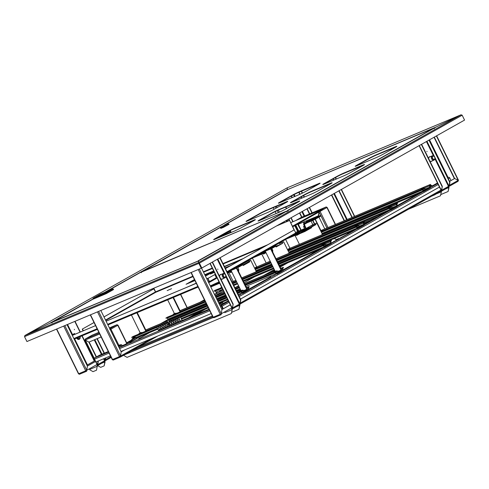 <?xml version="1.0" encoding="UTF-8"?>
<svg xmlns="http://www.w3.org/2000/svg" width="489" height="489" viewBox="0 0 489 489"><rect width="100%" height="100%" fill="white"/><g stroke="black" fill="none" stroke-linecap="round" stroke-linejoin="round"><path stroke-width="0.73" d="M464.538 120.056L462.142 115.166L460.974 114.823L436.488 126.847L198.491 260.851L49.438 323.474L93.136 298.865M198.937 262.831L201.535 268.137L198.76 262.465L198.491 260.851L436.408 126.889M201.804 268.027L26.926 341.536L24.523 336.652L24.884 335.521L287.147 187.855L461.041 114.793L462.148 115.202L464.55 120.086L201.804 268.027L199.402 263.143L462.148 115.202M24.951 335.491L198.76 262.465L460.974 114.823L287.165 187.849L24.951 335.491L49.438 323.474L24.951 335.491L24.517 336.615M224.31 225.007L287.434 189.469L287.165 187.849L287.508 189.64L436.488 126.847L460.974 114.823M201.272 268.284L198.87 263.4L198.491 260.851L49.523 323.431M74.31 329.317L74.481 329.702L74.31 329.317M217.898 269.445L217.727 269.066L217.898 269.445M220.625 278.608A2.518 1.809 67.2 0 0 222.477 279.091A2.518 1.809 67.2 0 0 222.611 279.023A2.518 1.809 67.2 0 0 223.063 278.62M221.279 274.366A2.518 1.809 67.2 0 0 220.533 274.451A2.518 1.809 67.2 0 0 220.398 274.518A2.518 1.809 67.2 0 0 219.592 276.505M222.342 279.14L222.342 279.14A2.518 1.809 67.2 0 0 222.795 278.73M221.01 274.476A2.518 1.809 67.2 0 0 220.398 274.512M97.714 364.647A0.837 0.581 60.6 0 1 97.537 365.607L97.354 365.234A0.837 0.605 67.2 0 0 97.195 366.279L96.522 370.191L93.02 371.658L89.499 369.617M97.464 364.806L97.103 365.338M85.172 339.794A0.837 0.581 60.6 0 1 85.404 338.975L99.261 333.15M232.416 308.932L239.176 305.124A0.837 0.581 -119.4 0 0 239.347 304.146L240.142 303.736L240.814 299.824L220.099 257.727M126.743 343.529L117.776 325.301A0.837 0.581 -119.4 0 0 116.865 324.775L110.025 328.632A0.837 0.581 60.6 0 1 110.93 329.152L118.9 345.356M110.135 329.543L110.661 329.268L109.842 328.81M110.661 329.268L109.872 329.69M76.614 338.088A2.518 1.809 67.2 0 0 79.071 339.342A2.518 1.809 67.2 0 0 79.114 339.323M97.617 365.564L104.383 361.756A0.837 0.581 -119.4 0 0 104.548 360.778L105.343 360.369L105.777 357.85M101.144 336.97L88.888 342.117L85.257 340.014L85.404 338.975L92.25 335.118L98.864 332.337L92.25 335.118A0.837 0.581 -119.4 0 0 92.17 335.167M232.507 308.015A0.837 0.581 60.6 0 1 232.33 308.975L232.147 308.602A0.837 0.605 67.2 0 0 231.988 309.647L224.763 312.685M232.257 308.174L232.189 308.577M232.33 308.975L231.315 313.559L127.061 357.361L123.503 355.301M232.251 309.5L231.315 313.559M231.774 312.275L238.95 309.262L239.622 305.35L239.207 305.105L232.373 308.956M236.291 306.75L239.891 305.203A0.837 0.605 67.2 0 0 239.451 304.745M239.891 305.203L238.95 309.262M110.208 329.005L110.117 329.531M117.77 325.246L116.865 324.775L109.402 327.911L116.865 324.775M212.464 262.025L233.18 304.127L232.507 308.033L232.018 308.253L209.958 263.43M210.166 263.314L232.244 308.18L233.18 304.127M212.202 262.171L232.917 304.274M225.894 275.466L239.879 303.883L240.551 299.971L219.836 257.874M94.395 358.614L85.269 340.026M98.344 360.974L97.708 364.666L97.219 364.886L85.025 340.099M96.033 361.946L97.445 364.812L98.087 361.078M85.251 340.032L88.882 342.135L96.211 357.031M89.157 342.007L96.48 356.884M104.395 353.162L97.238 338.608M104.114 358.547L105.08 360.515L105.52 357.96M104.12 353.278L96.956 338.724M97.537 365.607L97.458 366.133M96.522 370.191L97.195 366.279L90.233 369.207M104.42 361.732L97.58 365.589L100.655 367.361L104.157 365.888L104.829 361.982L104.414 361.738M101.492 363.382L105.092 361.836A0.837 0.605 67.2 0 0 104.652 361.377M105.092 361.836L104.157 365.888M427.044 151.688L426.86 151.309L427.044 151.688M429.764 160.85A2.518 1.809 67.2 0 0 431.622 161.333A2.518 1.809 67.2 0 0 431.756 161.266A2.518 1.809 67.2 0 0 432.209 160.857M430.418 156.608A2.518 1.809 67.2 0 0 429.672 156.694A2.518 1.809 67.2 0 0 429.538 156.761A2.518 1.809 67.2 0 0 428.731 158.748M431.481 161.382A2.518 1.809 67.2 0 0 431.487 161.382A2.518 1.809 67.2 0 0 431.94 160.973M430.149 156.718A2.518 1.809 67.2 0 0 429.544 156.755M441.555 191.175L448.321 187.366A0.837 0.581 -119.4 0 0 448.486 186.388L449.281 185.979L449.959 182.067L429.238 139.964M335.228 224.433L326.915 207.544A0.837 0.581 -119.4 0 0 326.01 207.018L320.423 210.166M320.032 211.413L320.075 211.395A0.837 0.581 60.6 0 1 320.075 211.395L327.985 227.477M285.955 220.643A2.518 1.809 67.2 0 0 287 221.529M326.915 207.489L326.01 207.018L301.389 217.361A0.837 0.581 -119.4 0 0 301.31 217.409M441.653 190.258A0.837 0.581 60.6 0 1 441.475 191.217L441.292 190.844A0.837 0.605 67.2 0 0 441.133 191.89L435.289 194.347M441.402 190.417L441.329 190.82M441.475 191.217L440.461 195.802L408.529 209.213M338.92 238.461L336.2 239.604L334.329 238.522M441.396 191.743L440.461 195.802M319.714 211.596L326.915 207.544M324.733 228.84L318.962 217.116M318.571 216.309L319.005 211.994M440.919 194.518L448.095 191.499L448.768 187.593L448.352 187.348L441.518 191.199M445.43 188.992L449.03 187.446A0.837 0.605 67.2 0 0 448.59 186.987M449.03 187.446L448.095 191.499M318.987 212.006L318.327 215.832L298.027 224.359L297.544 224.078M295.802 220.508L301.481 217.324M301.438 217.336L326.01 207.018M421.604 144.267L442.319 186.364L441.646 190.276L441.157 190.496L419.104 145.673M419.311 145.557L441.384 190.423L442.319 186.364M421.341 144.414L442.056 186.517M435.033 157.709L449.018 186.126L449.691 182.214L428.975 140.117M297.526 224.084L300.882 230.178M298.296 224.249L301.157 230.056M306.835 221.78L306.377 220.851M306.572 221.927L306.102 220.967M281.254 223.944L281.004 223.43M276.138 213.552L275.203 211.645M274.042 209.292L273.241 207.654M225.936 275.723A1.932 1.388 67.2 0 0 224.39 273.699A1.932 1.388 67.2 0 0 222.996 275.325A1.932 1.388 67.2 0 0 224.145 277.202A1.932 1.388 67.2 0 0 225.716 276.866A1.932 1.388 67.2 0 0 225.936 275.723M225.716 276.866L225.423 277.349A2.304 1.656 -112.8 0 1 224.818 277.88A2.304 1.656 -112.8 0 1 222.171 275.515A2.304 1.656 -112.8 0 1 223.033 273.626A2.304 1.656 -112.8 0 1 223.834 273.571L224.39 273.699M220.759 274.58A2.39 1.718 67.2 0 0 219.964 274.897M220.362 274.537A2.518 1.809 -112.8 0 1 220.93 274.512M223.033 273.626L220.343 274.757A2.304 1.656 67.2 0 0 219.75 275.276M223.186 275.356A1.675 1.204 67.2 0 0 225.111 277.074A1.675 1.204 67.2 0 0 225.741 275.698A1.675 1.204 67.2 0 0 223.815 273.981A1.675 1.204 67.2 0 0 223.186 275.356M223.693 276.56L223.693 276.56A1.675 1.204 67.2 0 0 223.186 275.35M221.768 279.182A2.39 1.718 67.2 0 0 222.544 278.834M221.346 279.072A2.304 1.656 67.2 0 0 222.128 279.011L224.818 277.88M222.715 278.767A2.518 1.809 -112.8 0 1 222.299 279.152M432.129 157.171A1.932 1.388 67.2 0 0 433.126 159.341A1.932 1.388 67.2 0 0 434.862 159.102A1.932 1.388 67.2 0 0 435.082 158.369A1.932 1.388 67.2 0 0 433.529 155.942A1.932 1.388 67.2 0 0 432.129 157.171M434.862 159.102L434.562 159.591A2.304 1.656 -112.8 0 1 433.963 160.123A2.304 1.656 -112.8 0 1 432.117 159.536A2.304 1.656 -112.8 0 1 431.304 157.281A2.304 1.656 -112.8 0 1 432.172 155.869A2.304 1.656 -112.8 0 1 432.979 155.814L433.529 155.942M430.913 161.425A2.39 1.718 67.2 0 0 431.689 161.077M431.854 161.009A2.518 1.809 -112.8 0 1 431.439 161.394M430.485 161.315A2.304 1.656 67.2 0 0 431.274 161.254L433.963 160.123M434.886 158.289A1.675 1.204 67.2 0 0 434.299 156.645A1.675 1.204 67.2 0 0 432.954 156.223A1.675 1.204 67.2 0 0 432.325 157.25A1.675 1.204 67.2 0 0 432.918 158.888A1.675 1.204 67.2 0 0 434.256 159.316A1.675 1.204 67.2 0 0 434.886 158.289M432.838 158.803A1.675 1.204 67.2 0 0 432.331 157.592M429.898 156.822A2.39 1.718 67.2 0 0 429.11 157.14M432.172 155.869L429.483 157A2.304 1.656 67.2 0 0 428.89 157.519M429.501 156.78A2.518 1.809 -112.8 0 1 430.069 156.755M77.128 337.875A1.993 1.43 67.2 0 0 79.035 338.785A1.993 1.43 67.2 0 0 79.774 337.153A1.993 1.43 67.2 0 0 79.713 336.787M78.252 338.816A1.993 1.43 67.2 0 0 78.429 337.722A1.993 1.43 67.2 0 0 78.362 337.355M76.779 338.021A2.518 1.809 67.2 0 0 79.236 339.274A2.518 1.809 67.2 0 0 80.172 337.208A2.518 1.809 67.2 0 0 80.062 336.64M78.148 337.447A1.675 1.204 -112.8 0 1 78.191 337.691A1.675 1.204 -112.8 0 1 77.983 338.706M76.694 338.058A2.518 1.809 67.2 0 0 79.157 339.305A2.518 1.809 67.2 0 0 79.194 339.287M286.444 220.368A1.993 1.43 67.2 0 0 288.174 221.028A1.993 1.43 67.2 0 0 288.926 219.812A1.993 1.43 67.2 0 0 288.846 219.017M287.391 221.059A1.993 1.43 67.2 0 0 287.581 220.38A1.993 1.43 67.2 0 0 287.544 219.75M286.034 220.6A2.518 1.809 67.2 0 0 287.08 221.493M286.108 220.557A2.518 1.809 67.2 0 0 287.159 221.462M289.188 220.606A2.518 1.809 67.2 0 0 289.323 219.977A2.518 1.809 67.2 0 0 289.188 218.821M287.324 219.873A1.675 1.204 -112.8 0 1 287.336 220.282A1.675 1.204 -112.8 0 1 287.129 220.949M325.619 183.106L325.778 183.442M326.652 185.215L326.964 185.838M331.475 195.013L344.115 220.698M325.87 182.965L326.047 183.326M326.921 185.105L327.214 185.698M331.731 194.873L344.384 220.588M120.306 357.086L113.399 359.983A0.837 0.605 -112.8 0 1 112.507 359.531L112.494 359.458M100.826 310.484L121.193 351.878L120.563 356.065L119.499 356.591A0.837 0.605 67.2 0 0 120.398 357.049L157.776 336.004L120.477 357.001M352.184 217.305L339.103 190.716M333.853 180.05L333.241 178.815M354.421 221.089L353.932 220.839M351.915 217.422L338.846 190.863M333.584 180.16L332.991 178.956M119.774 356.469L120.398 357.049L120.545 356.078M120.251 356.652L120.3 356.181L120.166 356.689M353.926 220.845L354.415 221.089M151.578 338.608L120.569 356.071L121.193 351.878L124.726 349.892M202.354 306.181L206.425 303.889M236.578 286.909L238.595 285.778M244.072 282.691L254.769 276.67M284.629 259.855L287.807 258.064M317.667 241.254L320.851 239.463M350.705 222.648L353.889 220.857M121.18 351.848L124.457 350.002M202.085 306.291L206.407 303.858L168.742 319.678A0.837 0.605 -112.8 0 1 167.886 319.201L167.336 318.076L205.508 302.037M236.309 287.025L238.577 285.747M244.06 282.66L254.5 276.78M284.36 259.971L287.538 258.18M317.398 241.364L320.582 239.573M350.436 222.764L353.62 220.973M221.04 314.763L214.133 317.667A0.837 0.605 -112.8 0 1 213.241 317.208L213.228 317.135M201.541 268.137L221.927 309.555L221.297 313.749L220.233 314.274A0.837 0.605 67.2 0 0 221.132 314.727L221.211 314.684M458.23 180.27L454.654 178.516L434.287 137.122M454.391 178.632L434.036 137.268M449.593 181.333L454.654 178.516L458.242 180.337L458.077 181.315L448.584 186.657M220.508 314.146L221.132 314.727L221.279 313.761M458.34 180.643A0.837 0.605 67.2 0 0 458.26 180.325M220.985 314.329L221.034 313.859L220.9 314.372M448.584 186.664L458.077 181.315M199.329 269.103L221.297 313.749L221.927 309.555L230.331 304.824M240.466 299.121L439.47 187.067M449.611 181.364L454.385 178.632M221.914 309.525L230.313 304.794M240.454 299.091L439.458 187.036M436.396 135.936L458.236 180.337M138.662 346.897L139.787 346.133M239.457 304.543L240.521 303.81M239.5 304.769L240.557 303.883M432.49 195.722L435.161 194.304M431.738 196.15L434.929 194.763L435.454 194.396L435.131 194.237M291.242 196.12L291.988 197.635M293.687 201.089L293.877 201.474M294.751 203.247L295.032 203.821M299.543 212.99L301.64 217.25M291.493 195.973L292.257 197.525M293.938 200.942L294.146 201.358M295.02 203.137L295.283 203.675M299.8 212.849L301.909 217.14M86.51 371.285L79.609 374.183A0.837 0.605 -112.8 0 1 78.711 373.73L78.698 373.657M67.03 324.684L87.397 366.072L86.773 370.265L85.709 370.79A0.837 0.605 67.2 0 0 86.602 371.243L86.681 371.2M314.702 223.999L312.893 220.331M312.226 218.974L311.988 218.491M309.714 213.864L307.171 208.699M301.945 198.082L301.31 196.792M300.05 194.231L299.072 192.244M314.433 224.115L312.624 220.441M311.958 219.084L311.719 218.607M309.445 213.974L306.915 208.84M301.676 198.192L301.059 196.939M299.781 194.347L298.803 192.354M85.985 370.668L86.602 371.243L86.749 370.277M86.455 370.845L86.504 370.381L86.376 370.888M64.805 325.619L86.773 370.265L87.403 366.078L95.551 361.487M87.384 366.047L95.532 361.457M168.088 319.488L160.49 323.767M131.834 339.904L126.675 342.807M95.104 360.582L86.956 365.173M168.118 319.513L160.759 323.657M131.847 339.934L126.688 342.838M95.117 360.613L86.969 365.204M363.938 164.989L341.829 174.28M319.543 183.644L297.434 192.929M52.048 322.367L93.216 299.03L52.366 322.031L51.975 323.003M198.797 261.315L198.271 260.735L198.387 261.517M52.366 322.031L198.4 260.998M286.951 211.651L285.943 211.37L286.957 211.682M106.052 291.805L140.086 272.648M140.056 272.66L285.998 211.346L140.031 272.673L106.07 291.792M112.935 288.913L113.57 289.531L106.247 293.651L93.252 299.115L93.148 298.229L105.875 292.887L112.935 288.913L100.208 294.256L93.148 298.229M113.289 288.968L105.972 293.088L92.977 298.547M106.247 293.651L105.875 292.887M102.262 294.292L102.042 293.84L98.228 295.986M107.225 291.664L101.944 293.638L108.943 290.698L103.411 293.81L96.419 296.75L101.944 293.638M396.469 146.663A6.29 0.361 -26.2 0 0 395.32 147.11L376.622 154.964A6.29 0.361 -26.2 0 0 368.639 158.882L356.921 165.484A6.29 0.361 -26.2 0 0 355.735 166.193M364.091 164.897A6.29 0.361 -26.2 0 0 362.942 165.343L344.244 173.198A6.29 0.361 -26.2 0 0 336.255 177.116L324.543 183.711A6.29 0.361 -26.2 0 0 323.351 184.426M331.707 183.124A6.29 0.361 -26.2 0 0 330.558 183.577L311.86 191.431A6.29 0.361 -26.2 0 0 303.877 195.349L292.159 201.945A6.29 0.361 -26.2 0 0 290.967 202.66M319.696 183.546A6.29 0.361 -26.2 0 0 318.547 183.992L299.849 191.847A6.29 0.361 -26.2 0 0 291.86 195.771L280.148 202.367A6.29 0.361 -26.2 0 0 278.956 203.076M287.312 201.78A6.29 0.361 -26.2 0 0 286.163 202.226L267.465 210.081A6.29 0.361 -26.2 0 0 259.482 213.999L247.764 220.6A6.29 0.361 -26.2 0 0 246.572 221.309M254.928 220.013A6.29 0.361 -26.2 0 0 253.785 220.46L235.081 228.314A6.29 0.361 -26.2 0 0 227.098 232.232L215.38 238.828A6.29 0.361 -26.2 0 0 214.194 239.543M299.323 201.358A6.29 0.361 -26.2 0 0 298.174 201.81L279.476 209.665A6.29 0.361 -26.2 0 0 271.493 213.583L259.775 220.178A6.29 0.361 -26.2 0 0 258.583 220.894M368.51 158.619L356.793 165.215A6.29 0.361 -26.2 0 0 355.185 166.297A6.29 0.361 -26.2 0 0 356.878 165.747L375.583 157.892A6.29 0.361 -26.2 0 0 383.565 153.968L395.277 147.372A6.29 0.361 -26.2 0 0 396.891 146.29A6.29 0.361 -26.2 0 0 395.191 146.847L376.493 154.701A6.29 0.361 -26.2 0 0 368.51 158.619L368.639 158.882M336.126 176.853L324.409 183.448A6.29 0.361 -26.2 0 0 322.801 184.53A6.29 0.361 -26.2 0 0 324.5 183.98L343.199 176.119A6.29 0.361 -26.2 0 0 351.181 172.201L362.899 165.606A6.29 0.361 -26.2 0 0 364.507 164.524A6.29 0.361 -26.2 0 0 362.814 165.08L344.109 172.935A6.29 0.361 -26.2 0 0 336.126 176.853L336.255 177.116M303.742 195.087L292.031 201.682A6.29 0.361 -26.2 0 0 290.423 202.764A6.29 0.361 -26.2 0 0 292.116 202.214L310.815 194.353A6.29 0.361 -26.2 0 0 318.797 190.435L330.515 183.84A6.29 0.361 -26.2 0 0 332.123 182.758A6.29 0.361 -26.2 0 0 330.43 183.314L311.731 191.168A6.29 0.361 -26.2 0 0 303.742 195.087L303.877 195.349M291.731 195.508L280.02 202.104A6.29 0.361 -26.2 0 0 278.406 203.186A6.29 0.361 -26.2 0 0 280.105 202.629L298.803 194.775A6.29 0.361 -26.2 0 0 306.786 190.857L318.504 184.255A6.29 0.361 -26.2 0 0 320.112 183.179A6.29 0.361 -26.2 0 0 318.418 183.73L299.72 191.584A6.29 0.361 -26.2 0 0 291.731 195.508L291.86 195.771M259.353 213.736L247.636 220.337A6.29 0.361 -26.2 0 0 246.028 221.419A6.29 0.361 -26.2 0 0 247.721 220.863L266.419 213.008A6.29 0.361 -26.2 0 0 274.408 209.09L286.12 202.489A6.29 0.361 -26.2 0 0 287.728 201.407A6.29 0.361 -26.2 0 0 286.034 201.963L267.336 209.818A6.29 0.361 -26.2 0 0 259.353 213.736L259.482 213.999M226.969 231.969L215.252 238.565A6.29 0.361 -26.2 0 0 213.644 239.647A6.29 0.361 -26.2 0 0 215.337 239.097L234.042 231.242A6.29 0.361 -26.2 0 0 242.024 227.318L253.742 220.722A6.29 0.361 -26.2 0 0 255.35 219.64A6.29 0.361 -26.2 0 0 253.65 220.197L234.952 228.051A6.29 0.361 -26.2 0 0 226.969 231.969L227.098 232.232M271.364 213.32L259.647 219.916A6.29 0.361 -26.2 0 0 258.039 220.997A6.29 0.361 -26.2 0 0 259.732 220.447L278.43 212.587A6.29 0.361 -26.2 0 0 286.42 208.669L298.131 202.073A6.29 0.361 -26.2 0 0 299.739 200.991A6.29 0.361 -26.2 0 0 298.046 201.547L279.347 209.402A6.29 0.361 -26.2 0 0 271.364 213.32L271.493 213.583M141.407 272.092L220.875 227.153L141.743 271.707L141.358 272.679M288.18 210.991L287.654 210.411L287.77 211.193M141.743 271.707L287.783 210.673M434.385 128.644L433.37 128.362L434.391 128.668M287.489 189.646L433.431 128.332L287.465 189.659L226.48 223.999L287.52 189.64M229.573 232.715L227.88 233.595M230.759 230.319L229.793 231.328L224.812 233.522M226.707 232.452L230.631 230.386M220.588 228.015L220.771 228.394L223.4 227.373L229.048 224.317L228.852 223.931L220.588 228.015L220.967 226.878L227.727 223.552L220.967 226.878M217.416 237.685L230.117 232.324L230.869 231.823L230.502 231.071L230.007 231.205M222.073 235.062L230.502 231.071M228.601 231.963L227.098 232.703M226.737 234.005L229.854 232.471M217.513 237.886L216.902 237.972M225.405 224.598L222.77 226.083L225.429 224.659M272.055 250.735L272.783 250.325L271.597 247.911M135.899 308.687L133.057 309.879M171.578 288.681L167.165 290.625L171.578 288.681M209.714 282.171L208.669 282.605L209.763 282.147L209.408 281.56L209.763 282.147L216.254 278.498A0.715 0.495 60.6 0 0 216.358 277.685L214.824 274.567L207.972 278.4L209.634 281.884L207.972 278.4M83.13 330.857L82.274 329.121L94.035 322.532M83.313 330.778L82.464 329.042M72.048 334.879L74.566 333.492L74.958 334.287M216.254 278.498A0.715 0.495 60.6 0 1 216.217 278.516L209.812 282.122M209.763 282.147L209.689 281.438L216.358 277.685M214.824 274.567L208.155 278.32M72.06 334.904L74.566 333.492M217.006 277.752L216.456 278.058M240.185 260.124L224.518 266.707M214.274 272.202L212.733 273.07M213.791 271.212L204.897 274.946M194.579 279.818L188.43 283.278M215.783 275.264L215.276 275.478M225.093 267.874L230.295 265.692L242.403 258.87L224.39 266.438M214.145 271.939L210.386 274.054L214.365 272.385M158.344 299.256L138.436 307.618M182.648 289.042L162.739 297.41M206.951 278.834L208.18 278.143L206.761 278.736M196.223 283.162L187.042 287.196M213.656 270.949L204.769 274.684M205.472 276.12L213.901 271.444M194.445 279.555L186.077 284.268L194.934 280.545M215.655 275.001L215.142 275.215M215.851 276.652L216.358 276.438M216.395 277.758L216.878 277.489M295.784 233.039L289.604 220.435L294.048 229.934L225.435 268.565M192.807 276.224L155.606 291.854L155.746 292.281L153.784 288.858L103.98 316.903M276.701 225.851L289.604 220.435M155.606 291.854L153.815 288.223M276.517 225.955L289.421 220.533M208.375 282.025L209.225 281.664L207.874 278.443L209.653 281.872M207.691 278.547L206.841 278.907M196.309 283.333L106.107 321.224L196.297 283.308M72.305 335.399L95.563 325.631L72.317 335.423M207.874 278.443L206.835 278.883M225.441 268.589L294.231 229.854L295.766 232.972L295.405 233.925L227.269 272.294L295.405 233.925M82.274 329.121L94.022 322.508M103.992 316.921L153.974 288.779M237.825 269.995L238.766 269.482L237.575 267.067M299.726 260.979L297.63 261.951L299.726 260.979M364.36 224.598L368.541 222.202L364.329 224.347M368.651 221.914L375.65 218.204L368.706 222.024M375.76 217.911L382.759 214.2L375.815 218.021M397.398 205.9L404.085 202.195L397.374 205.747M386.396 211.926L382.496 214.164L388.278 211.132M347.331 233.919L354.323 230.209L347.379 234.029M340.222 237.923L347.221 234.213L340.277 238.033M333.113 241.927L340.112 238.216L333.168 242.037M331.322 243.204L333.003 242.214L331.291 242.966M320.313 249.133L322.196 248.339M311.786 253.932L318.785 250.221L311.841 254.042M304.678 257.935L311.676 254.225L304.733 258.045M404.195 201.902L411.194 198.192L404.25 202.012M411.304 197.898L418.303 194.188L411.359 198.008M419.434 193.32L421.316 192.532M447.851 177.782L448.651 177.33L447.802 177.69M448.651 177.33A1.051 0.727 60.6 0 1 449.788 177.99L451.035 180.52M223.302 308.742L222.055 306.212A1.051 0.727 -119.4 0 0 221.67 305.723L223.045 308.528L221.719 309.14M169.665 326.09L171.168 325.35M108.405 351.738L107.219 352.38L108.448 351.823M99.939 355.46L101.376 354.708L99.939 355.46M221.664 305.711L221.737 305.185L226.218 302.667L225.936 302.098L222.99 303.339M125.257 344.397A1.051 0.752 -112.8 0 1 125.312 344.372L122.201 345.686M108.301 351.524L99.212 355.344L94.738 357.862L108.564 352.056M219.836 305.307L225.936 302.098M221.462 304.623A1.051 0.752 67.2 0 0 221.266 305.931L222.654 308.748M110.447 355.888L95.93 361.988L94.542 359.171A1.051 0.752 -112.8 0 1 94.738 357.862M211.181 313.565L120.985 351.463M132.232 340.637L134.053 339.873M219.579 291.45L221.462 290.662M214.543 294.555L218.051 292.544L214.439 294.347M204.488 299.953L203.571 300.509L204.561 300.112M350.106 222.446L350.289 222.825M219.274 304.17L222.44 302.465A4.193 4.193 0 0 0 220.57 302.599A4.181 3.001 -112.8 0 0 220.508 302.618L220.582 302.801M219.793 305.215L223.051 303.473L222.44 302.465M219.017 303.504A4.181 2.903 60.6 0 1 219.384 303.174A4.181 2.903 60.6 0 1 219.42 303.156L219.396 303.18A4.181 3.001 67.2 0 0 219.035 303.583A4.15 2.469 -153 0 1 219.219 303.498A4.15 2.469 -153 0 1 219.414 303.424A4.181 3.001 -112.8 0 1 219.805 303.015L220.136 302.85A4.181 2.903 60.6 0 1 220.686 302.801A4.15 2.561 101.6 0 1 221.059 302.593A4.181 2.903 -119.4 0 0 220.515 302.642M220.533 302.685A4.181 3.001 67.2 0 0 220.123 302.777L219.793 302.942A4.181 2.903 -119.4 0 0 219.457 303.223M118.54 346.493L121.657 344.812A4.193 4.193 0 0 0 119.781 344.941A4.181 3.001 -112.8 0 0 119.719 344.959L119.719 344.959M119.053 347.538L122.262 345.815L121.657 344.812M118.259 345.925A4.15 2.469 -153 0 1 118.43 345.845A4.15 2.469 -153 0 1 118.631 345.772A4.181 3.001 -112.8 0 1 119.016 345.356L119.353 345.197A4.181 2.903 60.6 0 1 119.897 345.148A4.15 2.561 101.6 0 1 120.27 344.934A4.181 2.903 -119.4 0 0 119.726 344.983L119.793 345.148M118.234 345.845A4.181 2.903 60.6 0 1 118.595 345.521A4.181 2.903 60.6 0 1 118.631 345.497L118.631 345.521A4.181 3.001 67.2 0 0 118.259 345.912M119.744 345.026A4.181 3.001 67.2 0 0 119.34 345.124L119.004 345.289A4.181 2.903 -119.4 0 0 118.668 345.564M132.91 337.129L133.399 337.936M242.63 293.528L242.672 293.51A0.837 0.605 67.2 0 1 241.823 293.033L240.845 291.664L240.032 292.122L239.842 291.75L240.637 291.303A0.837 0.605 67.2 0 1 240.68 291.279L237.306 292.697L240.637 291.303M247.208 290.283L242.513 293.125L241.529 291.756A0.837 0.605 67.2 0 0 240.68 291.279M248.589 289.702L248.112 288.052A0.837 0.605 67.2 0 1 248.271 287L249.06 286.56L249.243 286.933L248.375 287.905L248.932 289.03A0.837 0.605 67.2 0 1 248.773 290.075L242.721 293.486A0.837 0.605 67.2 0 1 242.672 293.51M244.243 292L244.836 291.67M139.842 333.082A0.837 0.605 -112.8 0 1 140.025 332.502M249.06 286.56L246.505 287.63M240.704 290.069L236.817 291.701M226.089 296.212L217.195 299.946M206.658 304.372L168.693 320.319M167.146 320.973L145.771 329.953M167.684 322.062L132.476 336.744A0.837 0.605 -112.8 0 1 132.568 336.707M169.231 321.414L207.195 305.466M217.733 301.035L226.627 297.3M237.354 292.795L239.842 291.75M131.688 337.19L131.871 337.563L157.128 326.952M180.508 317.129L207.379 305.839M217.917 301.413L226.81 297.679M237.538 293.168L240.032 292.122M240.955 290.57L231.052 270.454A1.051 0.752 -112.8 0 1 230.961 270.215M242.287 293.1L247.043 290.429A1.051 0.752 67.2 0 0 247.238 289.115L236.829 267.966L236.908 267.446L241.517 264.849L241.291 264.396M241.939 292.581L246.762 289.867L246.841 289.341L236.431 268.192A1.051 0.752 -112.8 0 1 236.376 267.165M241.266 291.413L243.308 290.24A4.193 4.193 0 0 0 242.067 290.234A4.15 1.467 90.9 0 1 242.079 290.228A4.181 3.888 -107.9 0 0 241.395 290.393A4.181 3.888 72.1 0 0 241.187 290.46L240.875 290.607A4.181 1.528 -117.5 0 0 240.741 290.753M241.859 292.416L243.913 291.242L243.308 290.24M241.395 290.393L241.273 290.478A4.181 1.528 -117.5 0 1 241.603 290.545A4.15 3.344 120.2 0 0 241.114 290.802A4.181 1.528 62.5 0 0 240.777 290.735L240.472 290.876A4.181 3.888 -107.9 0 0 239.94 291.346A4.15 1.253 -145.3 0 0 239.824 291.371A4.15 1.253 -145.3 0 0 239.726 291.413A4.181 3.888 72.1 0 1 240.258 290.943L240.295 290.918A4.193 4.193 0 0 0 239.31 291.854M146.26 330.949L137.244 312.618M145.844 331.126L136.822 312.795M139.86 333.364L140.037 332.978A4.181 1.663 65.2 0 1 140.245 332.954L131.443 315.057M142.458 332.544A4.193 4.193 0 0 0 140.618 332.722L140.661 332.709A4.181 3.833 -123.7 0 1 141.352 332.575A4.15 1.369 93.4 0 0 141.15 332.709A4.181 3.833 56.3 0 0 140.465 332.844L140.154 333.003A4.181 1.663 -114.8 0 0 139.982 333.315A4.15 3.295 -170.3 0 0 139.732 333.425A4.15 3.295 -170.3 0 0 139.487 333.547A4.181 1.663 65.2 0 1 139.658 333.229L139.53 333.272A4.181 3.833 56.3 0 0 139.01 333.681A4.193 4.193 0 0 0 138.576 334.176M276.853 274.256L276.896 274.237A0.837 0.605 67.2 0 1 276.047 273.761L275.069 272.397L274.256 272.85L274.072 272.477L274.861 272.031A0.837 0.605 67.2 0 1 274.904 272.012L274.861 272.031M281.438 271.01L276.737 273.852L275.759 272.489A0.837 0.605 67.2 0 0 274.904 272.012M282.813 270.429L282.336 268.779A0.837 0.605 67.2 0 1 282.495 267.734L283.284 267.287L283.467 267.666L282.599 268.632L283.155 269.757A0.837 0.605 67.2 0 1 282.997 270.808L276.945 274.219A0.837 0.605 67.2 0 1 276.896 274.237M278.467 272.734L279.06 272.397M206.401 303.852L168.784 319.659A0.837 0.605 -112.8 0 1 168.742 319.678M174.066 313.81A0.837 0.605 -112.8 0 1 174.255 313.235M283.284 267.287L280.729 268.363M274.928 270.796L244.512 283.577M238.711 286.016L234.824 287.648M224.096 292.153L215.203 295.894M204.622 300.338L179.995 310.68M205.203 301.407L166.7 317.471A0.837 0.605 -112.8 0 1 166.792 317.434M215.741 296.982L224.628 293.247M235.362 288.742L239.249 287.104M245.05 284.671L274.072 272.477M165.912 317.917L166.095 318.29L205.386 301.786M215.924 297.361L224.818 293.62M235.545 289.115L239.433 287.483M245.233 285.044L274.256 272.85M176.688 313.272A4.193 4.193 0 0 0 174.842 313.449L174.885 313.437A4.181 3.833 -123.7 0 1 175.575 313.308A4.15 1.369 93.4 0 0 175.374 313.437A4.181 3.833 56.3 0 0 174.689 313.571L174.377 313.73A4.181 1.663 -114.8 0 0 174.206 314.048A4.15 3.295 -170.3 0 0 173.956 314.152A4.15 3.295 -170.3 0 0 173.711 314.274A4.181 1.663 65.2 0 1 173.882 313.962L173.754 314.005A4.181 3.833 56.3 0 0 173.24 314.415A4.181 3.833 56.3 0 1 173.24 314.415A4.193 4.193 0 0 0 172.8 314.904M167.66 299.836L174.475 313.681A4.181 1.663 65.2 0 0 174.261 313.712L173.95 313.871A4.181 3.833 -123.7 0 0 173.766 313.999M275.49 272.141L277.532 270.967A4.193 4.193 0 0 0 276.291 270.961A4.15 1.467 90.9 0 1 276.303 270.961A4.181 3.888 -107.9 0 0 275.625 271.126A4.181 3.888 72.1 0 0 275.411 271.193L275.099 271.334A4.181 1.528 -117.5 0 0 274.971 271.481M276.083 273.149L278.143 271.976L277.532 270.967M275.625 271.126L275.496 271.206A4.181 1.528 -117.5 0 1 275.833 271.273A4.15 3.344 120.2 0 0 275.338 271.529A4.181 1.528 62.5 0 0 275.007 271.462L274.696 271.609A4.181 3.888 -107.9 0 0 274.164 272.073A4.15 1.253 -145.3 0 0 274.048 272.098A4.15 1.253 -145.3 0 0 273.95 272.141A4.181 3.888 72.1 0 1 274.488 271.676L274.518 271.646A4.193 4.193 0 0 0 273.534 272.587M275.179 271.297L265.276 251.181A1.051 0.752 -112.8 0 1 265.185 250.943M276.511 273.834L281.267 271.157A1.051 0.752 67.2 0 0 281.462 269.849L271.053 248.699L271.132 248.174L275.741 245.582L275.515 245.13M276.163 273.308L280.986 270.594L281.065 270.069L270.661 248.919A1.051 0.752 -112.8 0 1 270.6 247.899M180.484 311.676L173.461 297.404M180.068 311.854L173.045 297.575M171.45 323.84L171.242 324.335M169.787 323.718A1.174 0.813 -119.4 0 0 171.119 324.427A1.174 0.813 -119.4 0 0 171.297 323.088A1.174 0.813 -119.4 0 0 169.964 322.379A1.174 0.813 -119.4 0 0 169.787 323.718M173.332 323.052L173.124 323.541M171.67 322.929A1.174 0.813 -119.4 0 0 173.002 323.639A1.174 0.813 -119.4 0 0 173.179 322.294A1.174 0.813 -119.4 0 0 171.847 321.591A1.174 0.813 -119.4 0 0 171.67 322.929M175.215 322.257L175.007 322.752M173.552 322.141A1.174 0.813 -119.4 0 0 174.885 322.844A1.174 0.813 -119.4 0 0 175.062 321.505A1.174 0.813 -119.4 0 0 173.729 320.796A1.174 0.813 -119.4 0 0 173.552 322.141M177.097 321.469L176.89 321.958M175.435 321.346A1.174 0.813 -119.4 0 0 176.767 322.055A1.174 0.813 -119.4 0 0 176.945 320.717A1.174 0.813 -119.4 0 0 175.612 320.008A1.174 0.813 -119.4 0 0 175.435 321.346M178.986 320.68L178.772 321.169M177.324 320.558A1.174 0.813 -119.4 0 0 178.65 321.261A1.174 0.813 -119.4 0 0 178.827 319.922A1.174 0.813 -119.4 0 0 177.501 319.219A1.174 0.813 -119.4 0 0 177.324 320.558M160.147 328.59L159.94 329.079M158.485 328.467A1.174 0.813 -119.4 0 0 159.817 329.176A1.174 0.813 -119.4 0 0 159.995 327.838A1.174 0.813 -119.4 0 0 158.662 327.129A1.174 0.813 -119.4 0 0 158.485 328.467M162.036 327.801L161.822 328.29M160.374 327.679A1.174 0.813 -119.4 0 0 161.7 328.382A1.174 0.813 -119.4 0 0 161.877 327.043A1.174 0.813 -119.4 0 0 160.551 326.34A1.174 0.813 -119.4 0 0 160.374 327.679M163.919 327.007L163.705 327.496M162.256 326.884A1.174 0.813 -119.4 0 0 163.583 327.593A1.174 0.813 -119.4 0 0 163.76 326.255A1.174 0.813 -119.4 0 0 162.434 325.546A1.174 0.813 -119.4 0 0 162.256 326.884M165.802 326.218L165.594 326.707M164.139 326.096A1.174 0.813 -119.4 0 0 165.465 326.799A1.174 0.813 -119.4 0 0 165.643 325.46A1.174 0.813 -119.4 0 0 164.316 324.757A1.174 0.813 -119.4 0 0 164.139 326.096M167.684 325.423L167.476 325.918M166.022 325.301A1.174 0.813 -119.4 0 0 167.348 326.01A1.174 0.813 -119.4 0 0 167.525 324.672A1.174 0.813 -119.4 0 0 166.199 323.962A1.174 0.813 -119.4 0 0 166.022 325.301M167.904 324.513A1.174 0.813 -119.4 0 0 169.231 325.222A1.174 0.813 -119.4 0 0 169.408 323.877A1.174 0.813 -119.4 0 0 168.082 323.174A1.174 0.813 -119.4 0 0 167.904 324.513M168.075 322.288L169.365 321.689L168.497 319.922L166.993 320.668L168.497 319.922M159.738 325.79L158.448 326.389L159.738 325.79M158.833 327.068L159.249 327.11M161.621 325.002L160.331 325.595L161.621 325.002M160.716 326.273L161.132 326.316M163.503 324.207L162.214 324.806L163.503 324.207M162.599 325.485L163.014 325.527M165.386 323.418L164.096 324.011L165.386 323.418M164.481 324.69L164.897 324.733M178.571 317.881L177.281 318.473L178.571 317.881M177.666 319.152L178.082 319.195M176.688 318.669L175.398 319.268L176.688 318.669M175.783 319.947L176.199 319.989M174.805 319.464L173.516 320.057L174.805 319.464M173.901 320.735L174.316 320.778M172.923 320.252L171.627 320.851L172.923 320.252M172.018 321.53L172.434 321.573M171.04 321.041L169.744 321.64L171.04 321.041M170.135 322.318L170.551 322.361M167.269 322.624L165.979 323.223L167.269 322.624M166.37 323.901L166.786 323.944M180.435 316.982L178.858 317.868L180.52 321.255L182.097 320.362L180.435 316.982L169.347 321.64M167.794 322.294L156.792 327.141L178.858 317.868M180.52 321.255L158.46 330.521L156.792 327.141M243.027 265.136L245.209 264.091L243.051 265.185M231.688 271.737L230.441 272.349M255.087 272.269L256.291 271.591L250.747 260.319L249.427 261.059L249.8 261.811L243.216 265.521L242.85 264.769L237.831 267.587M231.792 271.951L230.582 272.636L230.209 271.884L228.895 272.624L233.235 281.45M249.8 261.811L242.947 264.977M250.747 260.319L248.693 261.181M228.895 272.624L227.678 273.131M230.209 271.884L228.925 272.422M230.386 272.245L231.633 271.627M242.85 264.769L238.186 266.725M237.593 267.104L240.851 265.735L237.776 267.471M230.227 270.68L230.973 270.258M248.412 260.386L248.553 260.668A1.051 0.727 60.6 0 1 248.687 261.37M241.976 265.136A1.051 0.727 -119.4 0 0 241.835 264.445L241.7 264.17M241.487 264.8L241.321 264.384M241.352 265.105L240.221 265.576M227.318 272.397L227.629 272.135M231.169 270.68L229.726 271.432L231.199 270.747M219.194 282.202L218.473 282.618L219.243 282.3M212.397 285.111L210.942 285.784L212.397 285.111M229.854 270.839L231.01 270.35M231.254 270.863L227.507 272.783M231.535 271.426L230.319 272.11M228.828 272.226L228.999 272.569M210.288 285.906L219.023 281.847M219.414 282.642L210.521 286.377M219.689 283.204L210.796 286.945M275.93 246.609L278.107 245.57L275.955 246.658M263.29 253.718L265.075 252.905L263.339 253.828M288.125 253.663L289.188 253.064L283.644 241.798L282.33 242.538L282.697 243.29L276.12 246.994L275.747 246.242L271.853 248.436M266.016 252.679L263.479 254.109L263.113 253.357L261.792 254.097L266.126 262.905M282.697 243.29L275.851 246.45M277.349 245.606L275.466 246.328M283.644 241.798L279.549 243.516M261.792 254.097L253.082 257.758M252.416 258.137L256.713 266.866M263.113 253.357L261.823 253.895M265.784 252.202L265.362 252.379M275.747 246.242L271.627 247.972M271.682 248.082L273.748 247.214L271.792 248.314M263.125 252.159L265.203 250.991M275.82 246.389L277.318 245.551M258.547 254.683L260.533 253.614M262.868 252.746L264.317 252.073L262.868 252.746M256.04 256.095L265.478 251.59M261.896 254.042L261.731 253.705M263.223 253.583L265.759 252.153M265.307 251.242L262.758 252.312M279.543 243.705A1.051 0.727 60.6 0 0 279.408 243.002L279.384 242.954M312.66 225.9L309.164 227.96M298.033 234.384L296.554 235.123M321.163 235.062L322.404 234.365L316.86 223.094L315.539 223.834L315.912 224.585L311.346 227.159M309.213 228.051L308.962 227.544L304.678 229.952M299.922 233.589L296.695 235.411L296.505 235.026M296.322 234.659L295.008 235.398L299.354 244.225M315.912 224.585L312.306 226.101M315.539 223.834L310.906 225.784M316.86 223.094L312.85 224.775M295.008 235.398L286.297 239.06M285.631 239.433L289.934 248.186M308.962 227.544L299.543 231.499L295.686 233.669M296.34 233.455L306.964 228.51L303.602 230.405M299.891 231.963L299.696 231.566M297.288 233.534L295.839 234.207L297.288 233.534M307.068 229.164L308.522 228.491L307.068 229.164M301.689 231.425L303.143 230.753L301.689 231.425M303.382 231.242L304.836 230.57L303.382 231.242M291.756 235.985L293.742 234.909M298.003 233.497L299.457 232.831L298.003 233.497M289.256 237.391L304.629 230.93L311.34 227.153L295.625 233.754M295.111 235.612L304.904 231.499L304.629 230.93M304.904 231.499L311.621 227.715L311.34 227.153M298.901 231.486L297.446 232.159L298.901 231.486M317.679 216.896L316.224 217.568L317.679 216.896M312.294 219.158L310.845 219.83L312.294 219.158M308.608 221.236L307.159 221.902L308.608 221.236M313.993 218.974L312.538 219.647L313.993 218.974M312.911 224.94A1.051 0.727 60.6 0 0 312.819 224.708L311.047 221.107M306.193 228.705A1.051 0.727 -119.4 0 0 306.108 228.485L304.189 223.986L314.305 219.738L314.024 219.176L303.938 223.412A1.051 0.727 -119.4 0 0 303.883 223.442A1.051 0.727 -119.4 0 0 303.724 224.634L305.759 228.889M304.543 228.638L295.509 232.434M304.757 229.072L305.729 228.718M295.796 233.271L298.156 232.281M310.546 219.689A1.051 0.727 60.6 0 1 310.594 219.659A1.051 0.727 60.6 0 1 310.649 219.634L320.735 215.398L321.016 215.961L314.305 219.738M314.024 219.176L320.735 215.398L319.036 211.975M304.36 225.924L303.565 226.468L304.788 229.127M304.788 226.792L303.828 227.183M221.26 287.385A4.181 3.833 56.3 0 1 221.285 287.361A4.181 3.833 56.3 0 1 221.603 287.092M323.535 245.087L325.576 243.919A4.193 4.193 0 0 0 324.341 243.907A4.15 1.467 90.9 0 1 324.348 243.907A4.181 3.888 -107.9 0 0 323.669 244.072A4.181 3.888 72.1 0 0 323.461 244.139L323.15 244.28A4.181 1.528 -117.5 0 0 323.015 244.427M324.128 246.095L326.187 244.922L325.576 243.919M323.669 244.072L323.547 244.152A4.181 1.528 -117.5 0 1 323.877 244.219A4.15 3.344 120.2 0 0 323.388 244.476A4.181 1.528 62.5 0 0 323.052 244.408L322.74 244.555A4.181 3.888 -107.9 0 0 322.208 245.02A4.15 1.253 -145.3 0 0 322.098 245.05A4.15 1.253 -145.3 0 0 322 245.087A4.181 3.888 72.1 0 1 322.532 244.622L322.569 244.592A4.193 4.193 0 0 0 321.579 245.533M215.178 290.802L215.936 292.147A0.837 0.605 -112.8 0 0 216.786 292.624L216.829 292.605A0.837 0.605 -112.8 0 1 216.786 292.624M324.898 247.202L279.671 266.205L324.947 247.183A0.837 0.605 67.2 0 1 324.097 246.707L323.113 245.344L322.3 245.802L322.117 245.423L322.905 244.977A0.837 0.605 67.2 0 1 322.954 244.958L278.418 263.669L322.905 244.977M325.197 245.759L330.864 243.381L324.782 246.798L323.804 245.435A0.837 0.605 67.2 0 0 322.954 244.958M330.864 243.381L330.387 241.725A0.837 0.605 67.2 0 1 330.54 240.68L331.334 240.233L331.518 240.612L330.65 241.578L331.206 242.709A0.837 0.605 67.2 0 1 331.047 243.754L324.989 247.165A0.837 0.605 67.2 0 1 324.947 247.183M324.409 246.639L327.202 245.264L325.326 246.016M331.334 240.233L277.929 262.672M272.128 265.105L241.713 277.886M235.912 280.325L232.024 281.957M221.829 287.556L214.744 290.417A0.837 0.605 -112.8 0 1 214.842 290.38M232.562 283.052L236.45 281.413M242.244 278.981L272.666 266.199M278.467 263.76L322.117 245.423M213.956 290.863L214.145 291.242L222.018 287.929M232.746 283.424L236.633 281.792M242.434 279.353L272.85 266.572M278.651 264.139L322.3 245.802M356.579 226.486L358.62 225.313A4.193 4.193 0 0 0 357.38 225.307A4.15 1.467 90.9 0 1 357.392 225.301A4.181 3.888 -107.9 0 0 356.707 225.466A4.181 3.888 72.1 0 0 356.499 225.533L356.188 225.68A4.181 1.528 -117.5 0 0 356.059 225.826M357.172 227.489L359.226 226.315L358.62 225.313M356.707 225.466L356.585 225.551A4.181 1.528 -117.5 0 1 356.921 225.618A4.15 3.344 120.2 0 0 356.426 225.875A4.181 1.528 62.5 0 0 356.096 225.808L355.784 225.949A4.181 3.888 -107.9 0 0 355.252 226.419A4.15 1.253 -145.3 0 0 355.136 226.444A4.15 1.253 -145.3 0 0 355.038 226.486A4.181 3.888 72.1 0 1 355.57 226.016L355.607 225.991A4.193 4.193 0 0 0 354.623 226.927M389.617 207.88L391.658 206.713A4.193 4.193 0 0 0 390.418 206.7A4.15 1.467 90.9 0 1 390.43 206.7A4.181 3.888 -107.9 0 0 389.751 206.865L389.709 207.134M390.21 208.889L392.27 207.715L391.658 206.713M389.623 206.945A4.181 1.528 -117.5 0 1 389.959 207.012A4.15 3.344 120.2 0 0 389.464 207.269A4.181 1.528 62.5 0 0 389.134 207.202L388.822 207.348A4.181 3.888 -107.9 0 0 388.29 207.813A4.15 1.253 -145.3 0 0 388.174 207.843A4.15 1.253 -145.3 0 0 388.083 207.88A4.181 3.888 72.1 0 1 388.614 207.415L388.645 207.385A4.193 4.193 0 0 0 387.661 208.326M389.745 206.865A4.181 3.888 72.1 0 0 389.537 206.933L389.232 207.073A4.181 1.528 -117.5 0 0 389.097 207.22M422.661 189.28L424.696 188.106A4.193 4.193 0 0 0 423.462 188.1A4.15 1.467 90.9 0 1 423.474 188.094A4.181 3.888 -107.9 0 0 422.789 188.259A4.181 3.888 72.1 0 0 422.582 188.326L422.27 188.473A4.181 1.528 -117.5 0 0 422.135 188.62M423.248 190.282L425.308 189.109L424.696 188.106M422.789 188.259L422.667 188.344A4.181 1.528 -117.5 0 1 422.997 188.412A4.15 3.344 120.2 0 0 422.508 188.668A4.181 1.528 62.5 0 0 422.172 188.601L421.866 188.742A4.181 3.888 -107.9 0 0 421.329 189.212A4.15 1.253 -145.3 0 0 421.218 189.237A4.15 1.253 -145.3 0 0 421.121 189.28A4.181 3.888 72.1 0 1 421.652 188.809L421.689 188.785A4.193 4.193 0 0 0 420.705 189.72M257.77 267.617A4.193 4.193 0 0 0 255.93 267.795L255.973 267.783A4.181 3.833 -123.7 0 1 256.664 267.648A4.15 1.369 93.4 0 0 256.462 267.783A4.181 3.833 56.3 0 0 255.778 267.917L255.466 268.076A4.181 1.663 -114.8 0 0 255.295 268.388A4.15 3.295 -170.3 0 0 255.044 268.498A4.15 3.295 -170.3 0 0 254.824 268.608M255.558 268.033A4.181 1.663 65.2 0 0 255.35 268.051L255.038 268.21A4.181 3.833 -123.7 0 0 254.848 268.345M290.814 249.017A4.193 4.193 0 0 0 288.968 249.188L289.017 249.176A4.181 3.833 -123.7 0 1 289.702 249.048A4.15 1.369 93.4 0 0 289.5 249.182A4.181 3.833 56.3 0 0 288.816 249.311L288.51 249.469A4.181 1.663 -114.8 0 0 288.339 249.787A4.15 3.295 -170.3 0 0 288.082 249.891A4.15 3.295 -170.3 0 0 287.838 250.013A4.181 1.663 65.2 0 1 288.015 249.702L287.88 249.745A4.181 3.833 56.3 0 0 287.642 249.916M288.596 249.427A4.181 1.663 65.2 0 0 288.388 249.451L288.082 249.61A4.181 3.833 -123.7 0 0 287.893 249.745M323.852 230.411A4.193 4.193 0 0 0 322.013 230.588L322.055 230.576A4.181 3.833 -123.7 0 1 322.74 230.441A4.15 1.369 93.4 0 0 322.544 230.576A4.181 3.833 56.3 0 0 321.854 230.71L321.548 230.869A4.181 1.663 -114.8 0 0 321.377 231.181A4.15 3.295 -170.3 0 0 321.12 231.291A4.15 3.295 -170.3 0 0 320.937 231.383M321.64 230.82A4.181 1.663 65.2 0 0 321.426 230.845L321.12 231.004A4.181 3.833 -123.7 0 0 320.931 231.138M321.255 231.23L315.301 219.176M357.942 228.601L277.746 262.293L357.985 228.583A0.837 0.605 67.2 0 1 357.135 228.106L356.157 226.737L355.344 227.196L355.161 226.823L355.949 226.376A0.837 0.605 67.2 0 1 355.992 226.352L276.493 259.751L355.949 226.376M358.235 227.153L363.902 224.775L357.826 228.198L356.842 226.829A0.837 0.605 67.2 0 0 355.992 226.352M363.902 224.775L363.425 223.125A0.837 0.605 67.2 0 1 363.584 222.079L364.372 221.633L364.556 222.006L363.688 222.978L364.244 224.103A0.837 0.605 67.2 0 1 364.085 225.148L358.034 228.559A0.837 0.605 67.2 0 1 357.985 228.583M357.447 228.039L360.246 226.658L358.364 227.416M255.154 268.155A0.837 0.605 -112.8 0 1 255.423 267.52L270.203 261.193M364.372 221.633L276.004 258.76M254.971 268.913L270.741 262.287M276.542 259.848L355.161 226.823M255.16 269.286L270.924 262.66M276.725 260.227L355.344 227.196M390.98 209.995L289.066 252.813L391.029 209.977A0.837 0.605 67.2 0 1 390.173 209.5L389.195 208.137L388.382 208.589L388.199 208.216L388.987 207.77A0.837 0.605 67.2 0 1 389.03 207.752L287.819 250.276L388.987 207.77M391.279 208.552L396.94 206.169L390.864 209.592L389.886 208.228A0.837 0.605 67.2 0 0 389.03 207.752M396.94 206.169L396.469 204.518A0.837 0.605 67.2 0 1 396.622 203.473L397.41 203.027L397.6 203.406L396.805 203.846L397.282 205.502A0.837 0.605 67.2 0 1 397.129 206.547L391.072 209.958A0.837 0.605 67.2 0 1 391.029 209.977M390.485 209.433L393.284 208.057L391.408 208.809M288.192 249.549A0.837 0.605 -112.8 0 1 288.461 248.913L397.41 203.027M287.862 250.368L388.199 208.216M288.052 250.747L388.382 208.589M424.018 191.395L322.288 234.133L424.067 191.376A0.837 0.605 67.2 0 1 423.217 190.899L422.233 189.53L421.426 189.989L421.237 189.616L422.031 189.17A0.837 0.605 67.2 0 1 422.074 189.145L321.041 231.59L422.031 189.17M424.318 189.946L429.984 187.568L423.902 190.991L422.924 189.622A0.837 0.605 67.2 0 0 422.074 189.145M429.984 187.568L429.507 185.918A0.837 0.605 67.2 0 1 429.666 184.866L430.454 184.426L430.638 184.799L429.77 185.771L430.326 186.896A0.837 0.605 67.2 0 1 430.167 187.941L424.11 191.352A0.837 0.605 67.2 0 1 424.067 191.376M423.529 190.832L426.329 189.451L424.446 190.209M321.23 230.949A0.837 0.605 -112.8 0 1 321.505 230.313L430.454 184.426M321.09 231.688L421.237 189.616M321.273 232.067L421.426 189.989M133.124 338.229L133.087 338.082A4.193 4.193 0 0 0 131.767 339.537L136.095 337.404A4.193 4.193 0 0 0 134.334 337.508A4.181 3.295 -112 0 1 134.762 337.422M136.278 337.538L131.761 339.757L132.189 340.631L136.706 338.412L136.095 337.404M133.149 338.18A4.15 3.032 -152.6 0 1 133.161 338.174L133.173 338.186A4.181 2.567 -118.8 0 1 133.503 337.85L133.882 337.801M133.063 338.119A4.181 3.295 68 0 0 132.623 338.547A4.15 2.17 -150.2 0 1 132.965 338.412A4.181 3.295 -112 0 1 133.399 337.978L133.735 337.82A4.181 2.567 61.2 0 1 134.23 337.801A4.15 2.818 105.3 0 1 134.432 337.679A4.15 2.818 105.3 0 1 134.64 337.575A4.181 2.567 -118.8 0 0 134.145 337.593A4.181 3.295 68 0 0 133.839 337.691M430.051 186.34L431.653 185.392A4.193 4.193 0 0 0 429.843 185.502A4.181 3.185 -112.3 0 1 430.296 185.417M430.436 187.452L432.258 186.395L431.653 185.392M429.764 185.759A4.181 2.702 61 0 1 429.825 185.765A4.15 2.72 103.7 0 1 430.027 185.643A4.15 2.72 103.7 0 1 430.222 185.545A4.181 2.702 -119 0 0 429.715 185.569L429.745 185.539A4.181 3.185 -112.3 0 1 429.843 185.502M292.453 226.224L322.599 209.249L322.874 209.812L292.734 226.786M205.068 275.301L210.985 272.813L210.814 272.459M210.985 272.813L213.797 271.23M290.698 222.654L322.599 209.249M180.704 294.36L187.238 307.642M180.514 294.439L187.055 307.715M104.591 292.416L220.967 226.89M24.523 336.652L199.133 263.253M94.291 361.041L81.901 335.87M80.068 332.141L74.793 321.426M67.549 324.464L72.543 334.604M74.658 338.914L87.445 364.898M97.714 364.623L104.548 360.778L103.564 358.779M94.255 339.861L101.419 354.415M232.513 307.991L239.347 304.146L225.82 276.658M217.281 259.311L224.359 273.693M117.776 325.301L110.93 329.152M137.764 347.269L212.348 315.937L137.739 347.282M130.899 351.139L212.752 316.75M231.633 308.816L232.147 308.602M213.406 317.459L124.029 355.008M85.257 340.014L99.664 333.963M225.325 274.305L217.801 259.017M101.969 354.183L94.805 339.629M297.648 231.535L294.751 225.649M292.838 221.755L290.918 217.849M286.401 208.675L285.619 207.085M283.956 203.711L283.73 203.247M282.856 201.474L282.611 200.973M276.487 206.291L277.116 207.562M278.382 210.142L279.384 212.177M284.072 221.706L284.5 222.574M303.4 222.104L304.017 223.363M441.653 190.233L448.486 186.388L434.959 158.901M426.426 141.553L433.505 155.936M378.009 216.45L363.895 222.379L378.028 216.438M363.877 223.363L371.163 220.307M440.772 191.058L441.292 190.844M364.293 224.17L385.02 212.501M320.998 215.967L326.89 227.935M434.464 156.547L426.946 141.26M298.73 231.077L295.772 225.074M304.537 223.07L303.95 221.872M275.393 206.749L276.077 208.143M277.306 210.637L278.296 212.648M283.039 222.287L283.406 223.039M90.508 314.824L112.507 359.531L119.499 356.591L97.5 311.884M347.159 219.42L334.354 193.393M328.828 182.159L328.498 181.486M327.978 181.78L328.278 182.391M329.152 184.164L329.323 184.512M333.834 193.687L346.609 219.647M98.595 311.426L120.563 356.065M335.35 177.629L336.084 179.115M341.212 189.53L354.415 216.37M356.157 219.909L356.34 220.282M320.839 244.188L317.654 245.979L320.857 244.182M287.795 262.795L280.118 267.116L287.819 262.782M269.628 273.027L274.641 270.203L269.61 273.033M194.653 315.24L205.545 309.109L194.634 315.246M347.703 228.18L344.519 229.971M314.659 246.786L311.481 248.577M281.621 265.386L279.775 266.426M274.298 269.512L263.43 275.631M199.347 311.713L188.461 317.844M191.242 272.501L213.241 317.208L220.233 314.274L198.234 269.561M448.12 177.556L429.538 139.799M239.439 304.421L441.414 190.698L239.439 304.415M458.242 180.337L449.397 185.319M440.95 190.074L240.252 303.076M231.81 307.832L221.303 313.749M56.712 329.018L78.711 373.73L85.709 370.79L63.711 326.084M307.385 221.468L306.964 220.606M304.684 215.973L302.422 211.37M296.921 200.19L296.56 199.469M295.032 196.358L294.146 194.549M293.614 194.824L294.488 196.59M296.047 199.756L296.371 200.423M301.902 211.664L304.14 216.205M306.42 220.839L306.872 221.755M301.303 191.309L302.239 193.204M303.418 195.606L304.176 197.146M309.274 207.513L311.939 212.923M314.219 217.556L314.458 218.033M315.075 219.304L320.906 231.15M111.192 357.398L104.652 361.084L111.192 357.404M110.856 356.707L105.453 359.751M97.024 364.494L86.773 370.265M198.271 260.735L285.943 211.37M287.654 210.411L433.37 128.362M226.395 234.152L226.022 233.406M198.131 287.037L107.935 324.928L198.131 287.037M97.397 329.354L74.139 339.128L97.397 329.36M105.728 320.448L155.746 292.281L193.008 276.627M203.546 272.202L212.44 268.467M223.167 263.956L264.329 246.664M267.764 244.732L222.966 263.553M212.238 268.058L203.345 271.792M197.843 286.45L107.641 324.341M97.109 328.773L73.851 338.541M295.766 232.972L226.975 271.707M155.508 291.896L105.526 320.044M226.181 302.593L228.571 301.248M238.705 295.539L241.273 294.097M249.017 289.732L275.496 274.83M283.247 270.466L323.541 247.776M331.291 243.412L357.63 228.583M364.329 224.806L390.668 209.983M397.374 206.205L423.706 191.376M430.412 187.599L437.71 183.491M437.459 182.978L432.074 186.016L437.459 182.978M420.888 192.311L397.319 205.582M387.85 210.912L364.281 224.182M354.812 229.518L351.982 231.101M318.969 249.696L283.192 269.842L318.944 249.708M270.924 276.75L248.968 289.109L270.894 276.762M228.32 300.741L225.777 302.165L228.314 300.735M222.055 306.212L229.066 302.263M239.207 296.554L438.211 184.506M448.346 178.797L449.788 177.99M181.04 320.961L209.035 309.201L181.009 320.973M119.102 347.624L209.298 309.733M94.542 359.171L109.065 353.07M119.603 348.645L209.799 310.747M220.331 306.322L221.266 305.931M129.646 342.551L140.539 336.42M170.398 319.604L174.762 317.147M214.622 294.708L222.807 290.093M256.157 271.322L258.687 269.897M289.06 252.795L291.725 251.291M322.269 234.097L324.769 232.691M200.019 302.269L204.408 299.8L200.05 302.257M132.128 340.503L125.043 344.488L132.128 340.497M138.711 338.743L149.603 332.612M179.463 315.796L183.827 313.339M215.117 295.723L223.522 290.992M261.731 269.476L264.916 267.685M294.775 250.875L297.954 249.078M327.813 232.269L330.992 230.478M219.359 304.341L222.623 302.599M118.625 346.664L121.834 344.941M133.106 337.349L156.896 327.349M180.63 317.379L207.507 306.09M218.039 301.664L226.933 297.929M237.66 293.418L241.266 291.902M241.823 293.033L238.216 294.549M227.489 299.054L218.595 302.789M208.057 307.214L181.187 318.504M157.452 328.48L136.162 337.422M248.669 289.176L247.385 289.72M248.112 288.052L246.951 288.541M239.433 291.695L237.263 292.611M226.535 297.116L217.642 300.851M207.104 305.277L169.139 321.23M167.593 321.878L146.217 330.857M227.825 299.745L221.425 302.434L227.831 299.745M208.4 307.905L181.529 319.195L208.4 307.911M157.794 329.164L136.547 338.095L157.794 329.17M248.271 287L246.554 287.728M240.753 290.16L236.865 291.799M226.132 296.303L217.244 300.038M206.706 304.464L168.742 320.417M167.189 321.065L145.82 330.044M132.476 336.744L167.635 321.97L132.519 336.719M169.188 321.322L207.153 305.368L169.182 321.316M226.578 297.202L217.684 300.943L226.578 297.208M243.84 291.089L246.762 289.867M243.638 290.686L246.841 289.341M231.052 270.454L236.431 268.192M241.407 291.554L243.485 290.368M216.046 297.612L224.94 293.871M235.667 289.366L239.555 287.734M245.356 285.295L275.49 272.636M276.047 273.761L245.912 286.426M240.111 288.858L236.224 290.49M225.496 295.001L216.603 298.736M206.065 303.162L167.886 319.201M282.893 269.91L281.609 270.448M282.336 268.779L281.175 269.268M273.663 272.428L244.958 284.488M239.158 286.921L235.27 288.553M224.543 293.064L215.649 296.799M205.111 301.224L180.441 311.591M240.447 289.549L236.56 291.181M225.832 295.692L216.939 299.427L225.832 295.692M282.495 267.734L280.778 268.455M274.977 270.894L244.555 283.669M238.754 286.108L234.867 287.74M224.139 292.251L215.246 295.986M204.714 300.411L180.044 310.778M215.692 296.89L224.585 293.156L215.692 296.884M235.313 288.644L239.2 287.012L235.313 288.644M275.631 272.287L277.709 271.102M278.064 271.823L280.986 270.594M277.868 271.413L281.065 270.069M265.276 251.181L270.661 248.919M241.835 264.445L248.553 260.668M248.394 261.866L242.929 264.94L248.339 261.89M279.408 243.002L275.539 245.178M304.127 224.469L307.3 222.678M312.819 224.708L306.108 228.485M312.282 226.114L309.127 227.886M303.938 223.412L310.649 219.634M304.464 226.138L303.571 226.505M325.057 245.619L324.14 246.126M323.675 245.233L325.76 244.048M215.38 291.022L222.14 288.186M232.868 283.675L236.755 282.043M242.556 279.604L272.978 266.823M278.773 264.39L323.541 245.582M324.097 246.707L279.329 265.515M273.528 267.954L243.112 280.735M237.312 283.168L233.424 284.8M222.697 289.311L215.936 292.147M330.937 242.856L326.157 244.861M330.387 241.725L325.264 243.877M321.707 245.374L278.375 263.577M272.575 266.016L242.159 278.797M236.358 281.23L232.471 282.862M273.871 268.638L243.449 281.419L273.871 268.644M237.648 283.858L233.76 285.49L237.654 283.858M330.54 240.68L277.978 262.764M272.177 265.203L241.755 277.984M235.955 280.417L232.067 282.049M232.513 282.954L236.401 281.322L232.513 282.954M242.202 278.883L272.624 266.108L242.202 278.883M358.095 227.012L357.184 227.519M356.719 226.627L358.798 225.441M391.139 208.412L390.222 208.919M389.757 208.027L391.836 206.841M424.177 189.805L423.266 190.313M422.796 189.42L424.88 188.234M255.282 269.537L271.053 262.911M276.847 260.478L356.579 226.975M357.135 228.106L277.404 261.603M271.603 264.042L255.833 270.661M363.981 224.249L359.201 226.26M363.425 223.125L358.303 225.276M354.745 226.768L276.45 259.665M270.649 262.104L257.569 267.599M271.945 264.726L256.175 271.352L271.945 264.732M363.584 222.079L276.053 258.852M270.252 261.285L255.423 267.52M254.928 268.816L270.698 262.19L254.928 268.816M288.174 250.998L389.623 208.375M390.173 209.5L288.73 252.122M397.019 205.649L392.239 207.654M396.469 204.518L391.347 206.67M387.789 208.167L290.613 248.993M396.622 203.473L288.461 248.913M321.395 232.318L422.661 189.769M423.217 190.899L321.951 233.442M430.063 187.042L425.283 189.054M429.507 185.918L424.385 188.069M420.827 189.561L323.651 230.392M429.666 184.866L321.505 230.313M430.137 186.511L431.83 185.52M85.361 338.993L92.207 335.136M117.996 325.161L126.969 343.4M75.031 321.322L80.306 332.043M82.14 335.766L94.511 360.919M295.784 220.515L301.346 217.379M327.135 207.403L335.466 224.335M295.564 225.191L298.51 231.169M282.838 200.851L283.094 201.37M283.968 203.149L284.182 203.583M285.857 206.981L286.627 208.552M291.138 217.727L293.076 221.651M294.977 225.521L297.887 231.431M112.281 359.604L90.288 314.916M356.579 220.184L356.389 219.805M354.653 216.272L341.432 189.408M336.316 179.011L335.576 177.501M120.349 357.068L113.356 360.008M213.015 317.282L191.022 272.593M458.456 180.19L436.622 135.814M221.083 314.751L214.09 317.685M78.484 373.804L56.498 329.109M314.69 217.935L314.458 217.458M312.178 212.825L309.5 207.385M304.415 197.049L303.645 195.478M302.465 193.094L301.542 191.205M86.559 371.267L79.566 374.207M227.727 223.552L228.852 223.931M272.685 252.006L272.783 250.325M238.766 269.482L238.656 271.261L238.345 271.047M397.319 205.576L418.064 193.895M219.384 303.174A4.193 4.193 0 0 0 218.956 303.522M118.595 345.521A4.193 4.193 0 0 0 118.216 345.827M236.56 291.187L240.454 289.549M310.594 219.659L303.883 223.442M221.285 287.361A4.193 4.193 0 0 0 220.845 287.856M325.423 246.212L325.112 245.588M358.461 227.611L358.156 226.982M391.5 209.005L391.194 208.381M424.544 190.404L424.238 189.775M166.993 320.668L167.861 322.428M168.204 323.119L169.237 325.216"/></g></svg>
